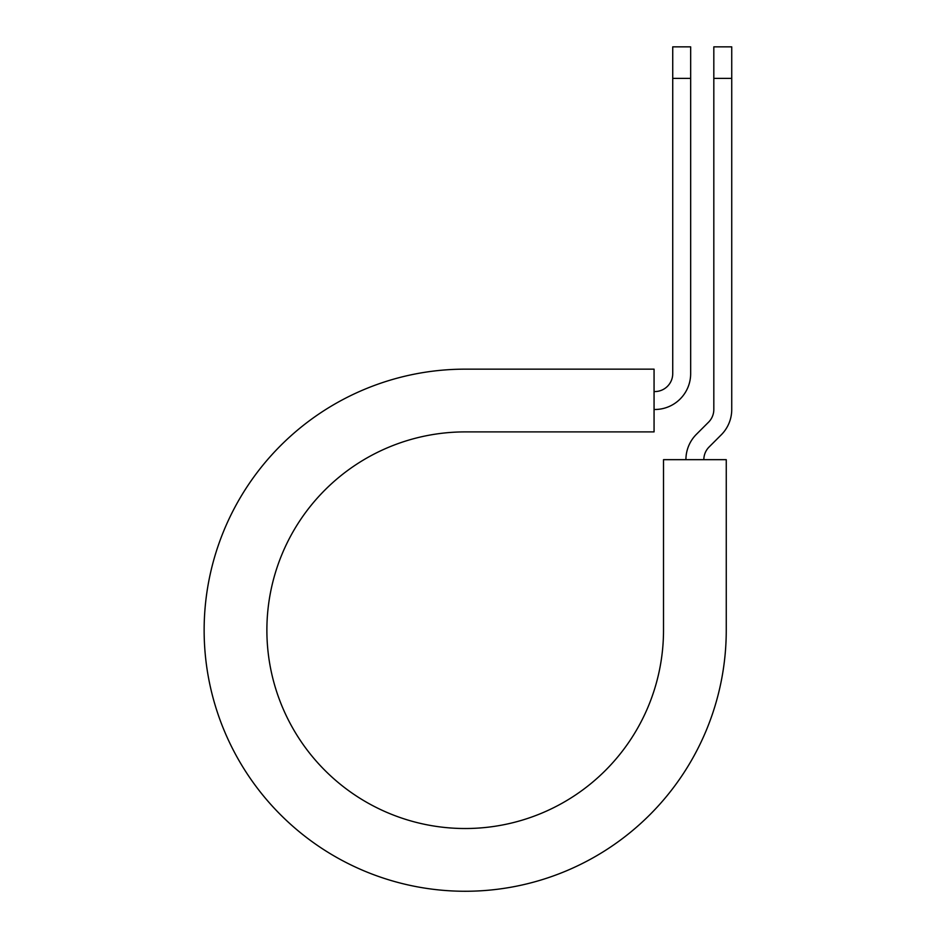 <?xml version="1.0" encoding="UTF-8"?>
<svg xmlns="http://www.w3.org/2000/svg" width="937" height="937" viewBox="0 0 937 937"><rect width="100%" height="100%" fill="white"/><g stroke="black" fill="none" stroke-linecap="round" stroke-linejoin="round"><path stroke-width="1.41" d="M672.731 78.38L672.731 46.85L690.663 46.85L690.663 78.38L672.731 78.38L672.731 373.64A17.932 17.932 0 0 1 654.811 391.561L654.061 391.561M690.663 78.38L690.663 373.64A35.852 35.852 0 0 1 654.811 409.492L654.061 409.492M703.839 459.669A17.932 17.932 0 0 1 709.098 446.984L721.244 434.838A35.852 35.852 0 0 0 731.738 409.492L731.738 46.85L713.818 46.85L713.818 409.492A17.932 17.932 0 0 1 708.571 422.165L696.414 434.311A35.852 35.852 0 0 0 685.919 459.669M731.738 78.38L713.818 78.38M465.197 369.155L654.061 369.155L654.061 431.898L465.197 431.898A198.316 198.316 0 0 0 266.881 630.214A198.316 198.316 0 0 0 465.197 828.519A198.316 198.316 0 0 0 663.513 630.214L663.513 459.669L726.257 459.669L726.257 630.214A261.06 261.06 0 0 1 465.197 891.263A261.06 261.06 0 0 1 204.137 630.214A261.06 261.06 0 0 1 465.197 369.155"/></g></svg>
